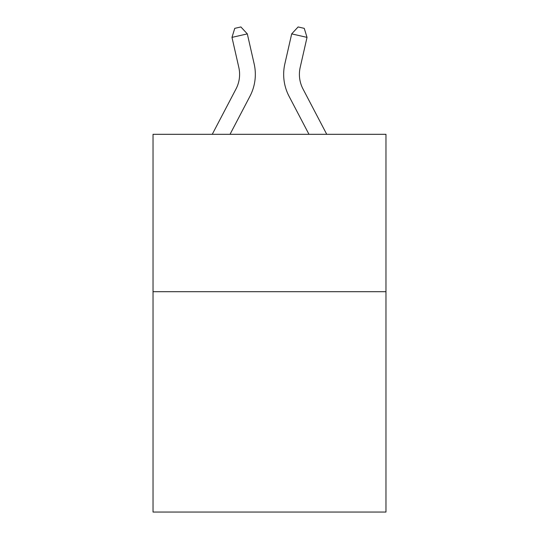 <?xml version="1.0" encoding="UTF-8"?>
<svg xmlns="http://www.w3.org/2000/svg" width="539" height="539" viewBox="0 0 539 539"><rect width="100%" height="100%" fill="white"/><g stroke="black" fill="none" stroke-linecap="round" stroke-linejoin="round"><path stroke-width="0.81" d="M385.971 291.7L385.971 512.05L153.029 512.05L153.029 134.312L385.971 134.312L385.971 291.7L153.029 291.7M254.152 63.885L247.313 33.883L254.152 63.885A47.216 47.216 0 0 1 249.941 96.286L230.025 134.312M326.742 134.312L302.999 88.982A31.478 31.478 0 0 1 300.189 67.382L307.028 37.38L291.687 33.883L284.848 63.885A47.216 47.216 0 0 0 289.059 96.286L308.975 134.312M307.028 37.38L304.245 28.351L298.107 26.95L291.687 33.883L284.848 63.885M302.999 88.982A31.478 31.478 0 0 1 300.189 67.382A31.478 31.478 0 0 0 302.999 88.982A31.478 31.478 0 0 1 300.189 67.382A31.478 31.478 0 0 0 302.999 88.982A31.478 31.478 0 0 1 300.189 67.382A31.478 31.478 0 0 0 302.999 88.982A31.478 31.478 0 0 1 300.189 67.382A31.478 31.478 0 0 0 302.999 88.982A31.478 31.478 0 0 1 300.189 67.382A31.478 31.478 0 0 0 302.999 88.982A31.478 31.478 0 0 1 300.189 67.382A31.478 31.478 0 0 0 302.999 88.982A31.478 31.478 0 0 1 300.189 67.382A31.478 31.478 0 0 0 302.999 88.982A31.478 31.478 0 0 1 300.189 67.382A31.478 31.478 0 0 0 302.999 88.982A31.478 31.478 0 0 1 300.189 67.382A31.478 31.478 0 0 0 302.999 88.982A31.478 31.478 0 0 1 300.189 67.382A31.478 31.478 0 0 0 302.999 88.982A31.478 31.478 0 0 1 300.189 67.382A31.478 31.478 0 0 0 302.999 88.982A31.478 31.478 0 0 1 300.189 67.382A31.478 31.478 0 0 0 302.999 88.982A31.478 31.478 0 0 1 300.189 67.382A31.478 31.478 0 0 0 302.999 88.982A31.478 31.478 0 0 1 300.189 67.382A31.478 31.478 0 0 0 302.999 88.982A31.478 31.478 0 0 1 300.189 67.382A31.478 31.478 0 0 0 302.999 88.982A31.478 31.478 0 0 1 300.189 67.382A31.478 31.478 0 0 0 302.999 88.982A31.478 31.478 0 0 1 300.189 67.382A31.478 31.478 0 0 0 302.999 88.982A31.478 31.478 0 0 1 300.189 67.382A31.478 31.478 0 0 0 302.999 88.982A31.478 31.478 0 0 1 300.189 67.382A31.478 31.478 0 0 0 302.999 88.982M212.258 134.312L236.001 88.982A31.478 31.478 0 0 0 238.811 67.382L231.972 37.38L234.755 28.351L240.893 26.95L247.313 33.883L231.972 37.38M236.001 88.982A31.478 31.478 0 0 0 238.811 67.382A31.478 31.478 0 0 1 236.001 88.982A31.478 31.478 0 0 0 238.811 67.382A31.478 31.478 0 0 1 236.001 88.982A31.478 31.478 0 0 0 238.811 67.382A31.478 31.478 0 0 1 236.001 88.982A31.478 31.478 0 0 0 238.811 67.382A31.478 31.478 0 0 1 236.001 88.982A31.478 31.478 0 0 0 238.811 67.382A31.478 31.478 0 0 1 236.001 88.982A31.478 31.478 0 0 0 238.811 67.382A31.478 31.478 0 0 1 236.001 88.982A31.478 31.478 0 0 0 238.811 67.382A31.478 31.478 0 0 1 236.001 88.982"/></g></svg>
